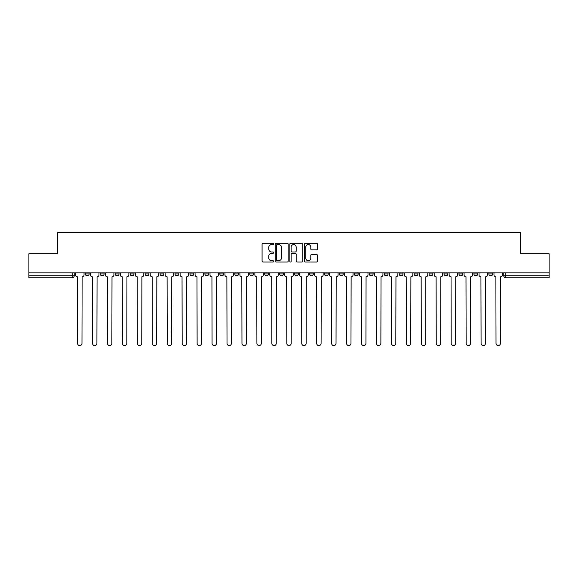 <?xml version="1.0" encoding="UTF-8"?>
<svg xmlns="http://www.w3.org/2000/svg" width="578" height="578" viewBox="0 0 578 578"><rect width="100%" height="100%" fill="white"/><g stroke="black" fill="none" stroke-linecap="round" stroke-linejoin="round"><path stroke-width="0.87" d="M273.676 243.902A0.657 0.657 0 0 0 273.011 243.237L263.026 243.237A0.939 0.939 0 0 0 262.08 244.183L262.08 261.104A0.939 0.939 0 0 0 263.026 262.044L273.011 262.044A0.657 0.657 0 0 0 273.676 261.386A0.657 0.657 0 0 0 273.011 260.729L271.718 260.729A3.006 3.006 0 0 1 268.712 257.723L268.712 256.314A3.006 3.006 0 0 1 271.718 253.301L273.011 253.301A0.657 0.657 0 0 0 273.676 252.644A0.657 0.657 0 0 0 273.011 251.986L271.718 251.986A3.006 3.006 0 0 1 268.712 248.974L268.712 247.565A3.006 3.006 0 0 1 271.718 244.559L273.011 244.559A0.657 0.657 0 0 0 273.676 243.902M488.844 272.859L488.844 273.914L492.673 273.914A1.915 1.915 0 0 1 490.758 275.829A1.915 1.915 0 0 1 488.844 273.914L488.844 272.859M473.895 272.859L473.895 273.914L477.731 273.914A1.915 1.915 0 0 1 475.81 275.829A1.915 1.915 0 0 1 473.895 273.914L473.895 272.859M384.226 272.859L384.226 273.914L388.055 273.914A1.915 1.915 0 0 1 386.14 275.829A1.915 1.915 0 0 1 384.226 273.914L384.226 272.859M369.284 272.859L369.284 273.914L373.113 273.914A1.915 1.915 0 0 1 371.199 275.829A1.915 1.915 0 0 1 369.284 273.914L369.284 272.859M354.336 272.859L354.336 273.914L358.165 273.914A1.915 1.915 0 0 1 356.25 275.829A1.915 1.915 0 0 1 354.336 273.914L354.336 272.859M324.446 272.859L324.446 273.914L328.275 273.914A1.915 1.915 0 0 1 326.36 275.829A1.915 1.915 0 0 1 324.446 273.914L324.446 272.859M294.556 273.914L294.556 272.859L294.556 273.914A1.915 1.915 0 0 0 296.471 275.829A1.915 1.915 0 0 1 294.556 273.914L298.385 273.914A1.915 1.915 0 0 1 296.471 275.829A1.915 1.915 0 0 0 298.385 273.914L298.385 272.859L298.385 273.914M279.615 273.914L279.615 272.859L279.615 273.914A1.915 1.915 0 0 0 281.529 275.829A1.915 1.915 0 0 1 279.615 273.914L283.444 273.914A1.915 1.915 0 0 1 281.529 275.829M264.666 273.914L264.666 272.859L264.666 273.914A1.915 1.915 0 0 0 266.581 275.829A1.915 1.915 0 0 1 264.666 273.914L268.495 273.914A1.915 1.915 0 0 1 266.581 275.829A1.915 1.915 0 0 0 268.495 273.914L268.495 272.859L268.495 273.914M249.725 272.859L249.725 273.914L253.554 273.914A1.915 1.915 0 0 1 251.64 275.829A1.915 1.915 0 0 1 249.725 273.914L249.725 272.859M234.776 272.859L234.776 273.914L238.606 273.914A1.915 1.915 0 0 1 236.691 275.829A1.915 1.915 0 0 1 234.776 273.914L234.776 272.859M219.835 272.859L219.835 273.914L223.664 273.914A1.915 1.915 0 0 1 221.75 275.829A1.915 1.915 0 0 1 219.835 273.914L219.835 272.859M204.887 273.914L204.887 272.859L204.887 273.914A1.915 1.915 0 0 0 206.801 275.829A1.915 1.915 0 0 1 204.887 273.914L208.716 273.914A1.915 1.915 0 0 1 206.801 275.829M174.997 273.914L174.997 272.859L174.997 273.914A1.915 1.915 0 0 0 176.911 275.829A1.915 1.915 0 0 1 174.997 273.914L178.826 273.914A1.915 1.915 0 0 1 176.911 275.829A1.915 1.915 0 0 0 178.826 273.914L178.826 272.859L178.826 273.914M160.048 273.914L160.048 272.859L160.048 273.914A1.915 1.915 0 0 0 161.97 275.829A1.915 1.915 0 0 1 160.048 273.914L163.885 273.914A1.915 1.915 0 0 1 161.97 275.829A1.915 1.915 0 0 0 163.885 273.914L163.885 272.859L163.885 273.914M145.107 273.914L145.107 272.859L145.107 273.914A1.915 1.915 0 0 0 147.022 275.829A1.915 1.915 0 0 1 145.107 273.914L148.936 273.914A1.915 1.915 0 0 1 147.022 275.829A1.915 1.915 0 0 0 148.936 273.914L148.936 272.859L148.936 273.914M130.158 273.914L130.158 272.859L130.158 273.914A1.915 1.915 0 0 0 132.08 275.829A1.915 1.915 0 0 1 130.158 273.914L133.995 273.914A1.915 1.915 0 0 1 132.08 275.829M115.217 273.914L115.217 272.859L115.217 273.914A1.915 1.915 0 0 0 117.132 275.829A1.915 1.915 0 0 1 115.217 273.914L119.046 273.914A1.915 1.915 0 0 1 117.132 275.829A1.915 1.915 0 0 0 119.046 273.914L119.046 272.859L119.046 273.914M100.269 273.914L100.269 272.859L100.269 273.914A1.915 1.915 0 0 0 102.19 275.829A1.915 1.915 0 0 1 100.269 273.914L104.105 273.914A1.915 1.915 0 0 1 102.19 275.829A1.915 1.915 0 0 0 104.105 273.914L104.105 272.859L104.105 273.914M316.484 249.869A0.939 0.939 0 0 0 317.423 248.93L317.423 244.183A0.939 0.939 0 0 0 316.484 243.237L305.386 243.237A0.939 0.939 0 0 0 304.447 244.183L304.447 261.104A0.939 0.939 0 0 0 305.386 262.044L316.484 262.044A0.939 0.939 0 0 0 317.423 261.104L317.423 255.368A0.939 0.939 0 0 0 316.484 254.428L311.73 254.428A0.939 0.939 0 0 0 310.791 255.368L310.791 258.214A2.514 2.514 0 0 1 308.276 260.729A2.514 2.514 0 0 1 305.762 258.214L305.762 247.073A2.514 2.514 0 0 1 308.276 244.559A2.514 2.514 0 0 1 310.791 247.073L310.791 248.93A0.939 0.939 0 0 0 311.73 249.869L316.484 249.869M28.9 272.859L28.9 253.793L57.446 253.793L57.446 232.428L520.554 232.428L520.554 253.793L549.1 253.793L549.1 272.859L28.9 272.859L28.9 275.829L74.215 275.829L74.215 272.859L74.215 275.829A1.915 1.915 0 0 1 72.301 277.743L28.9 277.743L28.9 275.829M288.176 244.183A0.939 0.939 0 0 0 287.237 243.237L276.139 243.237A0.939 0.939 0 0 0 275.2 244.183L275.2 261.104A0.939 0.939 0 0 0 276.139 262.044L287.237 262.044A0.939 0.939 0 0 0 288.176 261.104L288.176 244.183M290.763 243.237L301.861 243.237A0.939 0.939 0 0 1 302.8 244.183L302.8 261.104A0.939 0.939 0 0 1 301.861 262.044L297.114 262.044A0.939 0.939 0 0 1 296.167 261.104L296.167 254.241A0.939 0.939 0 0 0 295.228 253.301L292.078 253.301A0.939 0.939 0 0 0 291.139 254.241L291.139 261.386A0.657 0.657 0 0 1 290.481 262.044A0.657 0.657 0 0 1 289.824 261.386L289.824 244.183A0.939 0.939 0 0 1 290.763 243.237M503.785 272.859L503.785 275.829L549.1 275.829L549.1 277.743L505.699 277.743A1.915 1.915 0 0 1 503.785 275.829L503.785 272.859M549.1 272.859L549.1 275.829M492.673 272.859L492.673 273.914M477.731 272.859L477.731 273.914L477.731 272.859M462.783 272.859L462.783 273.914A1.915 1.915 0 0 1 460.868 275.829A1.915 1.915 0 0 1 458.954 273.914L462.783 273.914M458.954 272.859L458.954 273.914M447.842 272.859L447.842 273.914A1.915 1.915 0 0 1 445.92 275.829A1.915 1.915 0 0 1 444.005 273.914L447.842 273.914M444.005 272.859L444.005 273.914M432.893 272.859L432.893 273.914A1.915 1.915 0 0 1 430.978 275.829A1.915 1.915 0 0 1 429.064 273.914L432.893 273.914M429.064 272.859L429.064 273.914M417.952 272.859L417.952 273.914A1.915 1.915 0 0 1 416.03 275.829A1.915 1.915 0 0 1 414.115 273.914L417.952 273.914M414.115 272.859L414.115 273.914M403.003 272.859L403.003 273.914A1.915 1.915 0 0 1 401.089 275.829A1.915 1.915 0 0 1 399.174 273.914L403.003 273.914M399.174 272.859L399.174 273.914M388.055 272.859L388.055 273.914A1.915 1.915 0 0 1 386.14 275.829M373.113 272.859L373.113 273.914M358.165 273.914L358.165 272.859L358.165 273.914A1.915 1.915 0 0 1 356.25 275.829M343.224 272.859L343.224 273.914A1.915 1.915 0 0 1 341.309 275.829A1.915 1.915 0 0 1 339.394 273.914A1.915 1.915 0 0 0 341.309 275.829A1.915 1.915 0 0 0 343.224 273.914L339.394 273.914L339.394 272.859M328.275 273.914L328.275 272.859L328.275 273.914A1.915 1.915 0 0 1 326.36 275.829M313.334 272.859L313.334 273.914A1.915 1.915 0 0 1 311.419 275.829A1.915 1.915 0 0 1 309.505 273.914A1.915 1.915 0 0 0 311.419 275.829M309.505 272.859L309.505 273.914L313.334 273.914M283.444 272.859L283.444 273.914L283.444 272.859M253.554 273.914L253.554 272.859L253.554 273.914A1.915 1.915 0 0 1 251.64 275.829M238.606 273.914L238.606 272.859L238.606 273.914A1.915 1.915 0 0 1 236.691 275.829M223.664 273.914L223.664 272.859L223.664 273.914A1.915 1.915 0 0 1 221.75 275.829M208.716 272.859L208.716 273.914L208.716 272.859M193.774 273.914L193.774 272.859L193.774 273.914A1.915 1.915 0 0 1 191.86 275.829A1.915 1.915 0 0 1 189.945 273.914L193.774 273.914A1.915 1.915 0 0 1 191.86 275.829M189.945 272.859L189.945 273.914M133.995 272.859L133.995 273.914L133.995 272.859M89.157 272.859L89.157 273.914A1.915 1.915 0 0 1 87.242 275.829A1.915 1.915 0 0 1 85.327 273.914A1.915 1.915 0 0 0 87.242 275.829A1.915 1.915 0 0 0 89.157 273.914L89.157 272.859M85.327 272.859L85.327 273.914L89.157 273.914M72.301 272.859L72.301 277.743A1.915 1.915 0 0 0 74.215 275.829M277.173 244.559A0.657 0.657 0 0 0 276.515 245.216L276.515 260.071A0.657 0.657 0 0 0 277.173 260.729L278.538 260.729A3.006 3.006 0 0 0 281.551 257.723L281.551 247.565A3.006 3.006 0 0 0 278.538 244.559L277.173 244.559M296.167 247.117A2.514 2.514 0 0 0 293.653 244.602A2.514 2.514 0 0 0 291.139 247.117L291.139 251.047A0.939 0.939 0 0 0 292.078 251.986L295.228 251.986A0.939 0.939 0 0 0 296.167 251.047L296.167 247.117M75.508 272.859L75.508 274.868A1.915 1.915 0 0 0 77.423 276.783L77.568 343.368A2.204 2.204 0 0 0 79.771 345.572A2.204 2.204 0 0 0 81.975 343.368L82.119 276.783A1.915 1.915 0 0 0 84.034 274.868L84.034 272.859M90.45 272.859L90.45 274.868A1.915 1.915 0 0 0 92.372 276.783L92.509 343.368A2.204 2.204 0 0 0 94.713 345.572A2.204 2.204 0 0 0 96.916 343.368L97.061 276.783A1.915 1.915 0 0 0 98.975 274.868L98.975 272.859M105.398 272.859L105.398 274.868A1.915 1.915 0 0 0 107.313 276.783L107.457 343.368A2.204 2.204 0 0 0 109.661 345.572A2.204 2.204 0 0 0 111.865 343.368L112.009 276.783A1.915 1.915 0 0 0 113.924 274.868L113.924 272.859M120.34 272.859L120.34 274.868A1.915 1.915 0 0 0 122.261 276.783L122.399 343.368A2.204 2.204 0 0 0 124.602 345.572A2.204 2.204 0 0 0 126.806 343.368L126.95 276.783A1.915 1.915 0 0 0 128.865 274.868L128.865 272.859M135.288 272.859L135.288 274.868A1.915 1.915 0 0 0 137.203 276.783L137.347 343.368A2.204 2.204 0 0 0 139.551 345.572A2.204 2.204 0 0 0 141.755 343.368L141.899 276.783A1.915 1.915 0 0 0 143.814 274.868L143.814 272.859M150.229 272.859L150.229 274.868A1.915 1.915 0 0 0 152.151 276.783L152.289 343.368A2.204 2.204 0 0 0 154.492 345.572A2.204 2.204 0 0 0 156.696 343.368L156.84 276.783A1.915 1.915 0 0 0 158.755 274.868L158.755 272.859M165.178 272.859L165.178 274.868A1.915 1.915 0 0 0 167.093 276.783L167.237 343.368A2.204 2.204 0 0 0 169.441 345.572A2.204 2.204 0 0 0 171.644 343.368L171.789 276.783A1.915 1.915 0 0 0 173.703 274.868L173.703 272.859M180.119 272.859L180.119 274.868A1.915 1.915 0 0 0 182.041 276.783L182.178 343.368A2.204 2.204 0 0 0 184.382 345.572A2.204 2.204 0 0 0 186.586 343.368L186.73 276.783A1.915 1.915 0 0 0 188.645 274.868L188.645 272.859M195.068 272.859L195.068 274.868A1.915 1.915 0 0 0 196.982 276.783L197.127 343.368A2.204 2.204 0 0 0 199.331 345.572A2.204 2.204 0 0 0 201.534 343.368L201.679 276.783A1.915 1.915 0 0 0 203.593 274.868L203.593 272.859M210.009 272.859L210.009 274.868A1.915 1.915 0 0 0 211.931 276.783L212.068 343.368A2.204 2.204 0 0 0 214.272 345.572A2.204 2.204 0 0 0 216.475 343.368L216.62 276.783A1.915 1.915 0 0 0 218.542 274.868L218.542 272.859M224.958 272.859L224.958 274.868A1.915 1.915 0 0 0 226.872 276.783L227.017 343.368A2.204 2.204 0 0 0 229.22 345.572A2.204 2.204 0 0 0 231.424 343.368L231.568 276.783A1.915 1.915 0 0 0 233.483 274.868L233.483 272.859M239.899 272.859L239.899 274.868A1.915 1.915 0 0 0 241.821 276.783L241.965 343.368A2.204 2.204 0 0 0 244.162 345.572A2.204 2.204 0 0 0 246.365 343.368L246.51 276.783A1.915 1.915 0 0 0 248.432 274.868L248.432 272.859M254.847 272.859L254.847 274.868A1.915 1.915 0 0 0 256.762 276.783L256.907 343.368A2.204 2.204 0 0 0 259.11 345.572A2.204 2.204 0 0 0 261.314 343.368L261.458 276.783A1.915 1.915 0 0 0 263.373 274.868L263.373 272.859M269.789 272.859L269.789 274.868A1.915 1.915 0 0 0 271.711 276.783L271.855 343.368A2.204 2.204 0 0 0 274.051 345.572A2.204 2.204 0 0 0 276.255 343.368L276.4 276.783A1.915 1.915 0 0 0 278.321 274.868L278.321 272.859M284.737 272.859L284.737 274.868A1.915 1.915 0 0 0 286.652 276.783L286.796 343.368A2.204 2.204 0 0 0 289 345.572A2.204 2.204 0 0 0 291.204 343.368L291.348 276.783A1.915 1.915 0 0 0 293.263 274.868L293.263 272.859M299.679 272.859L299.679 274.868A1.915 1.915 0 0 0 301.6 276.783L301.745 343.368A2.204 2.204 0 0 0 303.949 345.572A2.204 2.204 0 0 0 306.145 343.368L306.289 276.783A1.915 1.915 0 0 0 308.211 274.868L308.211 272.859M314.627 272.859L314.627 274.868A1.915 1.915 0 0 0 316.542 276.783L316.686 343.368A2.204 2.204 0 0 0 318.89 345.572A2.204 2.204 0 0 0 321.093 343.368L321.238 276.783A1.915 1.915 0 0 0 323.153 274.868L323.153 272.859M329.568 272.859L329.568 274.868A1.915 1.915 0 0 0 331.49 276.783L331.635 343.368A2.204 2.204 0 0 0 333.838 345.572A2.204 2.204 0 0 0 336.035 343.368L336.179 276.783A1.915 1.915 0 0 0 338.101 274.868L338.101 272.859M344.517 272.859L344.517 274.868A1.915 1.915 0 0 0 346.432 276.783L346.576 343.368A2.204 2.204 0 0 0 348.78 345.572A2.204 2.204 0 0 0 350.983 343.368L351.128 276.783A1.915 1.915 0 0 0 353.042 274.868L353.042 272.859M359.458 272.859L359.458 274.868A1.915 1.915 0 0 0 361.38 276.783L361.525 343.368A2.204 2.204 0 0 0 363.728 345.572A2.204 2.204 0 0 0 365.932 343.368L366.069 276.783A1.915 1.915 0 0 0 367.991 274.868L367.991 272.859M374.407 272.859L374.407 274.868A1.915 1.915 0 0 0 376.321 276.783L376.466 343.368A2.204 2.204 0 0 0 378.669 345.572A2.204 2.204 0 0 0 380.873 343.368L381.018 276.783A1.915 1.915 0 0 0 382.932 274.868L382.932 272.859M389.355 272.859L389.355 274.868A1.915 1.915 0 0 0 391.27 276.783L391.414 343.368A2.204 2.204 0 0 0 393.618 345.572A2.204 2.204 0 0 0 395.822 343.368L395.959 276.783A1.915 1.915 0 0 0 397.881 274.868L397.881 272.859M404.297 272.859L404.297 274.868A1.915 1.915 0 0 0 406.211 276.783L406.356 343.368A2.204 2.204 0 0 0 408.559 345.572A2.204 2.204 0 0 0 410.763 343.368L410.907 276.783A1.915 1.915 0 0 0 412.822 274.868L412.822 272.859M419.245 272.859L419.245 274.868A1.915 1.915 0 0 0 421.16 276.783L421.304 343.368A2.204 2.204 0 0 0 423.508 345.572A2.204 2.204 0 0 0 425.711 343.368L425.849 276.783A1.915 1.915 0 0 0 427.771 274.868L427.771 272.859M434.186 272.859L434.186 274.868A1.915 1.915 0 0 0 436.101 276.783L436.245 343.368A2.204 2.204 0 0 0 438.449 345.572A2.204 2.204 0 0 0 440.653 343.368L440.797 276.783A1.915 1.915 0 0 0 442.712 274.868L442.712 272.859M449.135 272.859L449.135 274.868A1.915 1.915 0 0 0 451.05 276.783L451.194 343.368A2.204 2.204 0 0 0 453.398 345.572A2.204 2.204 0 0 0 455.601 343.368L455.739 276.783A1.915 1.915 0 0 0 457.66 274.868L457.66 272.859M464.076 272.859L464.076 274.868A1.915 1.915 0 0 0 465.991 276.783L466.135 343.368A2.204 2.204 0 0 0 468.339 345.572A2.204 2.204 0 0 0 470.543 343.368L470.687 276.783A1.915 1.915 0 0 0 472.602 274.868L472.602 272.859M479.025 272.859L479.025 274.868A1.915 1.915 0 0 0 480.939 276.783L481.084 343.368A2.204 2.204 0 0 0 483.287 345.572A2.204 2.204 0 0 0 485.491 343.368L485.628 276.783A1.915 1.915 0 0 0 487.55 274.868L487.55 272.859M493.966 272.859L493.966 274.868A1.915 1.915 0 0 0 495.881 276.783L496.025 343.368A2.204 2.204 0 0 0 498.229 345.572A2.204 2.204 0 0 0 500.432 343.368L500.577 276.783A1.915 1.915 0 0 0 502.492 274.868L502.492 272.859M505.699 272.859L505.699 277.743"/></g></svg>
